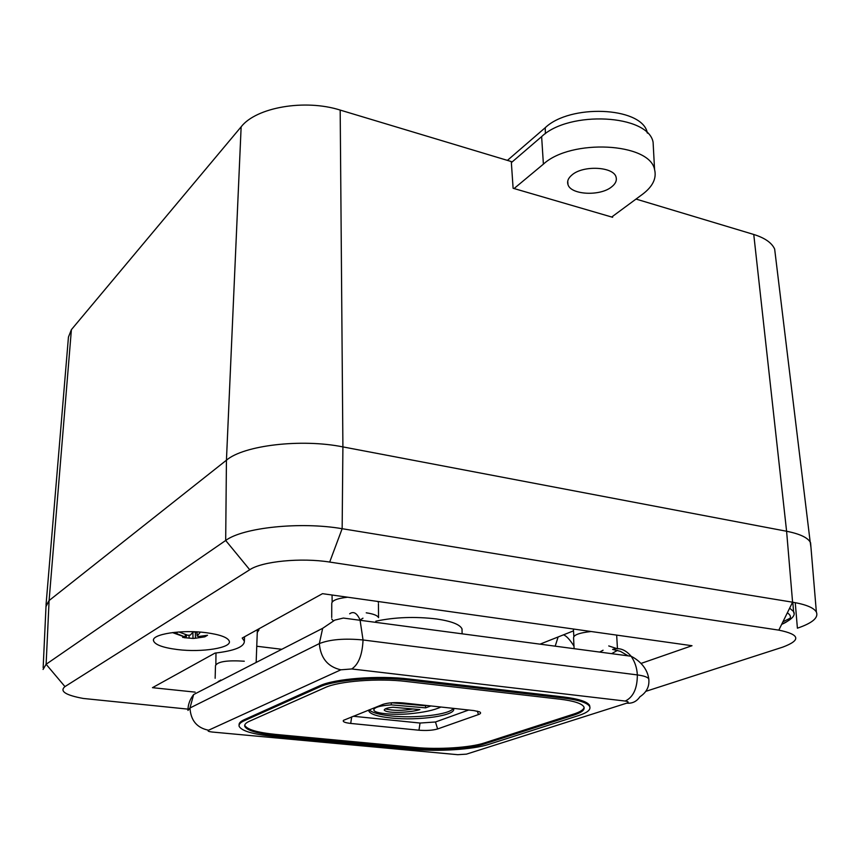<?xml version="1.0" encoding="UTF-8"?>
<svg xmlns="http://www.w3.org/2000/svg" width="860" height="860" viewBox="0 0 860 860"><rect width="100%" height="100%" fill="white"/><g stroke="black" fill="none" stroke-linecap="round" stroke-linejoin="round"><path stroke-width="1.29" d="M603.064 650.225L599.71 652.041L603.075 650.257M611.643 653.643L617.523 650.364M617.136 648.698L608.74 645.935M616.728 636.26L616.652 635.099M591.132 631.509C579.081 632.853 573.233 635.045 573.588 638.12L574.104 648.612M362.952 618.179L360.2 619.963L362.963 618.222M378.443 603.709L378.55 617.641C377.54 615.48 373.433 613.879 366.231 612.814M378.443 602.516L377.723 601.452M347.58 597.205C336.733 598.485 331.455 600.71 331.756 603.881L331.713 617.534M331.713 618.985L333.282 620.726M244.283 661.222C227.33 660.104 217.73 661.555 215.494 665.554L215.14 678.282M218.537 681.228L219.171 681.442M573.491 630.864L540.22 644.075M206.174 632.691C181.772 629.413 151.371 634.175 153.488 640.711C154.897 644.731 162.873 647.677 177.418 649.547C201.993 652.675 232.329 647.817 229.222 641.001C227.481 637.314 219.794 634.551 206.174 632.691M257.269 632.422L258.978 629.875L258.516 629.036M641.012 663.436L691.999 645.72L322.5 593.669L242.208 638.055L244.369 641.184C244.369 646.838 234.587 650.805 215.011 653.095L152.467 687.678L195.134 692.128M563.493 634.83C566.385 635.841 569.879 639.614 573.986 646.129M645.774 691.354L782.718 647.139C801.326 640.152 800.026 634.486 778.816 630.133L329.681 562.064C301.15 557.484 262.042 561.333 249.733 569.739L64.951 686.603C59.404 691.214 65.51 695.159 83.291 698.46L187.996 709.134M555.216 646.086L558.118 636.97M281.811 649.289L256.753 646.247M43.065 669.456L46.117 664.264L225.685 540.478C242.896 527.524 300.516 521.472 342.151 528.707L792.587 602.193C805.949 604.472 813.872 607.751 816.366 612.041C818.741 617.673 812.42 623.059 797.403 628.187L795.253 602.666M43.151 667.758L45.999 606.558L49.095 600.549L226.438 460.207C243.659 445.329 301.29 438.482 342.904 446.899L786.599 531.254C800.026 533.92 808.013 537.736 810.571 542.703L810.958 547.379L810.184 541.994C807.207 537.36 799.349 533.78 786.599 531.254L342.904 446.899C301.29 438.482 243.659 445.329 226.438 460.207L49.095 600.549L45.935 605.999M368.811 710.016L368.897 711.188C370.628 714.294 377.884 716.552 390.666 717.96C418.293 721.11 457.574 715.391 453.435 708.511L453.36 708.361M369.305 709.812C371.896 712.607 379.002 714.638 390.644 715.907C415.229 718.67 450.404 714.542 453.241 708.35M375.798 621.199C394.804 617.158 415.058 616.416 436.536 618.963C451.478 621.189 459.971 624.489 461.992 628.875M462.046 629.015L462.056 631.251M589.917 707.157L589.562 705.329C587.219 701.609 578.5 698.825 563.408 696.944L409.274 679.034C378.486 675.218 334.475 678.658 319.587 685.839L244.229 719.712C240.477 721.422 238.768 723.195 239.112 725.034M625.252 701.061L351.74 668.962L340.861 669.811L208.55 730.226C207.314 731 208.539 731.602 212.226 732.032L457.767 754.693L466.442 754.145L626.725 703.158C629.058 702.265 628.563 701.567 625.252 701.061C633.293 697.137 637.324 688.419 637.346 674.917C636.97 667.897 634.884 661.673 631.111 656.245C625.435 649.59 619.264 647.311 612.61 649.418L620.35 651.332L628.165 655.857M351.74 668.962C358.609 664.414 362.372 654.75 363.038 639.969L360.039 619.942C356.997 613.062 353.535 611.019 349.665 613.793M340.861 669.811C327.767 666.833 320.587 658.093 319.329 643.592L322.672 628.316L334.787 620.114L343.366 618.061L631.111 656.245C635.938 658.663 646.957 665.694 648.762 678.862L648.913 680.056M220.794 680.034L216.655 682.732M208.55 730.226C196.951 727.893 190.748 720.486 189.974 707.984L193.64 694.547L322.672 628.305M412.95 749.318C438.019 751.747 473.183 749.522 488.587 744.427L578.662 715.541C587.466 712.671 591.11 709.629 589.616 706.404C587.272 702.695 578.554 699.911 563.461 698.051L409.296 680.185C378.497 676.39 334.475 679.819 319.576 686.979L244.197 720.766C240.262 722.561 238.585 724.421 239.155 726.345C241.628 730.989 253.044 734.343 273.405 736.375L412.95 749.318M484.169 743.997L574.007 715.036C581.908 712.435 585.187 709.693 583.843 706.791C581.715 703.426 573.781 700.889 560.064 699.201L406.2 681.464C378.368 678.056 338.7 681.131 325.123 687.591L249.389 721.26C245.777 722.894 244.229 724.593 244.756 726.356C246.992 730.548 257.301 733.58 275.705 735.429L415.509 748.437C438.267 750.662 470.259 748.63 484.169 743.997L484.137 743.018L573.953 713.983C580.21 711.94 583.596 709.747 584.101 707.425M244.724 725.12L244.777 725.324C247.013 729.527 257.323 732.559 275.716 734.418L415.498 747.48C438.245 749.705 470.226 747.673 484.137 743.018M437.622 728.957L478.45 714.563C480.901 713.639 481.256 712.736 479.482 711.822L473.828 710.575L402.974 702.921C394.708 702.255 388.043 702.738 382.958 704.361L343.495 720.325C342.43 721.723 344.838 722.755 350.708 723.432L418.971 730.215C426.506 730.785 432.731 730.366 437.622 728.957L435.472 721.991L468.689 710.016M353.202 716.251L420.035 723.045L435.472 721.991M393.02 707.253C387.409 707.748 384.474 708.704 384.226 710.102C387.57 714.058 412.359 712.23 419.938 709.586L393.02 707.253M440.922 707.017C434.236 710.199 423.55 712.478 408.876 713.854C394.762 715.015 375.54 713.768 373.906 710.328C373.487 707.554 379.292 705.727 391.311 704.867L425.603 707.866L430.892 705.931M391.644 702.781L425.571 705.759L425.603 707.866M425.571 705.759L426.528 705.458M391.289 702.803L391.311 704.867M373.896 709.554L373.831 708.006M385.334 708.93C393.289 710.801 402.469 710.822 412.864 708.973M178.117 632.014L175.892 633.304L185.029 636.959L185.405 634.486M193.36 631.724L190.329 635.067L187.856 635.271L179.675 632.261M196.929 631.874L197.284 635.916L200.326 632.164M197.284 635.916L198.305 636.55L207.518 635.26L204.809 636.841L204.787 635.83M195.338 631.799L195.446 638.228L204.809 636.841M195.446 638.228L192.995 638.432L192.898 632.283M184.287 637.701L192.995 638.432M185.029 636.959L186.072 637.593L182.621 637.4M189.103 638.184L189.06 635.443M196.8 632.014L193.156 631.982M612.557 216.398L612.61 217.29L513.108 188.265L511.291 161.551L340.184 110.08C304.881 98.825 256.151 107.349 241.144 126.818L71.401 329.649L68.445 337.088L46.042 604.795M775.58 256.71L774.656 249.067C771.807 242.789 764.841 237.93 753.758 234.468L636.024 199.069M611.6 186.9C615.427 183.9 616.932 180.74 616.136 177.407C614.276 166.679 583.349 164.894 572.018 174.924C568.245 178.052 566.912 181.277 567.987 184.599C570.803 194.93 600.108 196.446 611.6 186.9M653.514 150.059L653.095 142.222C648.214 114.434 569.169 110.209 541.628 136.611L511.367 162.604M611.707 217.021L642.581 194.231C652.772 186.523 656.771 178.289 654.567 169.538C649.751 142.642 570.911 138.578 543.391 164.152L514.076 188.544M507.411 160.379L545.218 127.721C569.911 103.974 640.098 106.758 647.01 131.526L647.548 133.16M787.351 612.825C792.888 616.502 790.985 620.35 781.654 624.371M782.912 621.812L790.254 618.168M793.952 613.255L793.543 611.481L789.641 608.181M64.951 686.603L46.117 664.264L49.095 600.549L71.401 329.649M249.733 569.739L225.685 540.478L226.438 460.207L241.144 126.818M778.816 630.133L792.587 602.193L786.599 531.254L753.758 234.468M329.681 562.064L342.151 528.707L342.904 446.899L340.184 110.08M187.964 710.435L189.974 707.984L319.329 643.592C329.96 639.41 344.537 638.206 363.038 639.969L637.346 674.917C643.839 675.788 647.644 677.1 648.762 678.862C649.633 686.355 646.688 692.321 639.915 696.761C636.69 701.513 632.293 703.652 626.725 703.158M476.343 750.995L466.442 754.145M453.714 754.317L457.767 754.693M563.461 698.051L563.408 696.944M409.296 680.185L409.274 679.034M319.576 686.979L319.587 685.839M244.197 720.766L244.229 719.712M415.509 748.437L415.498 747.48M574.007 715.036L573.953 713.983M275.705 735.429L275.716 734.418M420.035 723.045L418.971 730.215M351.697 716.853L350.708 723.432M477.375 711.145L478.45 714.563M543.391 164.152L541.628 136.611M545.218 127.721L545.401 133.676M617.458 648.698L616.663 635.142M573.867 636.443L573.373 629.004M332.154 602.021L332.057 595.012M215.86 664.339L215.978 652.987M256.151 662.458L257.376 629.67M153.542 639.732L153.488 640.711M781.761 624.156C791.952 619.544 795.876 615.319 793.543 611.481L792.812 602.236M816.366 612.041L810.571 542.703M244.369 641.184L244.541 636.765M462.003 629.015L462.121 633.616M187.964 709.812C188.082 704.361 189.974 699.277 193.64 694.547M589.616 706.404L589.562 705.329M244.756 726.356L244.777 725.324M368.886 709.984L368.897 711.188M172.441 632.573L182.782 636.314M197.166 636.099L196.79 631.874M186.19 637.539L186.599 634.884M774.656 249.067L810.184 541.994M654.567 169.538L653.095 142.222M647.01 131.526L647.118 132.73M567.987 184.599L567.74 181.116"/></g></svg>
